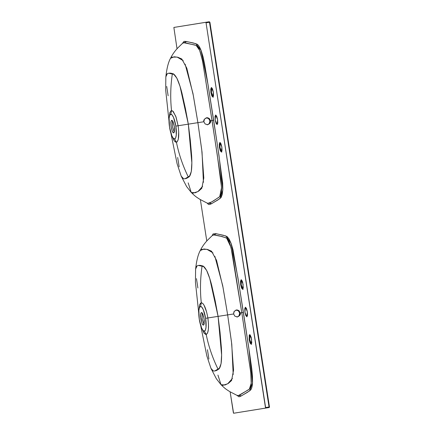 <?xml version="1.0" encoding="UTF-8"?>
<svg xmlns="http://www.w3.org/2000/svg" width="435" height="435" viewBox="0 0 435 435"><rect width="100%" height="100%" fill="white"/><g stroke="black" fill="none" stroke-linecap="round" stroke-linejoin="round"><path stroke-width="0.65" d="M233.59 413.25L268.993 407.562L233.59 413.25L237.042 412.717L233.59 413.25L233.367 412.723L230.131 391.837L233.59 413.25L265.546 408.095L265.6 407.524L206.043 22.81L205.815 22.283L173.864 27.438L177.023 48.785L173.864 27.438L209.268 21.75L205.815 22.283L206.043 22.81L209.496 22.277L269.053 406.991L265.6 407.524L269.053 406.991L268.993 407.562L269.053 406.991L269.444 406.932A0.555 0.538 -99.2 0 1 268.999 407.562L269.444 406.932L209.887 22.218L209.268 21.75L209.496 22.277L209.268 21.75L205.82 22.283M200.372 199.616L206.783 241.001L200.372 199.616M242.638 289.357L241.55 288.09L240.669 284.746L240.501 281.293L241.148 279.743L242.235 281.01L242.741 282.527L243.285 287.807L242.638 289.357L240.664 284.74L241.153 279.743L243.121 284.359L242.638 289.357L243.165 289.275M251.142 344.275L250.054 343.008L249.168 339.67L249.239 335.108L249.652 334.667L250.179 334.955L251.245 337.446L251.789 342.726L251.136 344.275L249.168 339.659L249.652 334.662L251.626 339.278L251.142 344.275L251.669 344.194M246.89 316.816L245.802 315.549L244.916 312.21L244.753 308.752L245.4 307.202L246.487 308.475L247.374 311.813L247.537 315.266L246.884 316.816L244.916 312.199L245.4 307.202L247.374 311.819L246.884 316.816M234.324 311.232L236.428 310.019C236.656 309.769 237.505 309.981 238.962 310.655L240.321 312.928L243.41 312.45L237.831 277.16L231.039 243.225L225.934 235.993L216.434 233.758L212.198 235.612L213.079 233.927L215.771 233.655L223.285 235.243L227.108 236.586L229.169 239.119L231.202 243.665L232.981 249.695L239 284.446L249.396 352.084L251.805 369.07L252.479 376.019L252.55 382.289C252.36 386.106 251.724 388.672 250.647 389.978L247.401 392.354L240.74 396.198L239.011 396.807L236.917 395.35L241.441 395.845L249.652 390.847L252.512 382.947L248.831 348.239L243.41 312.45L241.8 312.7L232.48 254.279L230.262 244.894C229.098 241.333 227.788 239.005 226.32 237.896L218.838 235.754L213.476 234.884L212.715 235.134L207.593 240.12C204.537 243.328 202.09 246.808 200.252 250.56L203.944 248.989L207.658 249.494L211.557 251.207L216.57 260.386L223.09 287.752L227.652 314.886L233.59 313.972L233.932 311.83M219.892 142.446L220.98 143.713L221.866 147.052L222.029 150.51L221.382 152.054L220.295 150.787L219.414 147.449L219.245 143.99L219.898 142.446L221.866 147.063L221.382 152.054L219.409 147.443L219.892 142.446M211.394 87.527L212.476 88.794L213.362 92.133L213.531 95.591L212.878 97.135L211.796 95.869L210.91 92.53L210.741 89.072L211.394 87.527L213.362 92.144L212.878 97.135L210.91 92.519L211.394 87.527M215.646 114.987L216.728 116.254L217.614 119.592L217.783 123.051L217.13 124.595L216.048 123.328L215.162 119.989L214.993 116.531L215.646 114.987L217.614 119.603L217.13 124.595L215.162 119.978L215.646 114.987M203.422 182.341L202.03 152.065L197.898 122.67L203.83 121.751L205.195 124.024L207.734 124.666L209.958 123.295L210.567 120.712L213.656 120.234L208.001 84.499L201.024 50.324L195.919 43.696L186.599 41.526L182.439 43.397L183.989 41.374L185.816 41.407L193.314 42.967L197.12 44.207C198.539 45.109 199.915 47.35 201.253 50.922L203.08 56.903L204.537 63.727L207.245 79.839L217.919 148.259L222.687 183.211L222.818 189.508L222.258 194.472L221.062 197.533L217.832 200.013L211.16 203.89L209.442 204.553L208.517 204.477L207.158 203.129L211.753 203.591L220.121 198.474L222.796 189.997L219.006 155.572L213.656 120.234L212.046 120.484L220.828 178.997L221.551 188.627C221.524 192.379 220.975 195.01 219.914 196.522L213.444 200.916L210.197 202.737L207.745 203.411L211.66 201.943L219.68 196.794L221.551 187.572L217.234 154.648L208.528 98.044L202.531 60.96L200.154 51.656C198.985 48.361 197.642 46.284 196.136 45.425L185.196 42.788L183.521 42.679L182.798 43.081M209.887 22.218L206.043 22.81L265.546 408.095L268.993 407.562L269.461 406.926L209.904 22.212L209.496 22.277L209.904 22.212L209.268 21.75M241.436 279.819L241.197 284.653L242.882 289.199M249.935 334.738L249.701 339.572L251.386 344.123M241.267 280.102L241.197 284.664L242.643 288.981M249.772 335.026L249.701 339.588L251.147 343.906M198.447 265.453L203.58 266.563L206.63 270.412L209.773 278.541L218.071 316.37L233.59 313.972L234.204 311.389L236.428 310.019L238.962 310.655L240.321 312.928C240.767 314.521 239.821 315.843 237.494 316.881L234.954 316.245L233.59 313.972L234.954 316.245L237.494 316.881L239.712 315.511L240.321 312.928L241.8 312.7L250.729 372.322L251.283 381.925C251.164 385.426 250.517 387.824 249.342 389.118L239.734 395.072L238.168 395.703L237.363 395.551M236.847 316.99C237.14 317.158 237.88 316.696 239.065 315.614L239.674 313.037C239.614 311.384 238.315 310.411 235.781 310.122M203.906 318.621L203.629 316.446L203.906 318.621M203.999 324.483L202.161 318.866L202.221 312.972L202.161 318.866L203.999 324.483M201.47 312.515L202.634 313.63L204.058 318.578L204.194 323.727L203.422 325.146L202.259 324.031L200.834 319.078L200.698 313.929L201.465 312.515L202.161 312.896L202.895 314.179L204.058 318.567L204.309 321.008L203.966 324.564L203.422 325.146L202.732 324.766L201.998 323.477L200.584 316.653L200.611 314.548L200.926 313.091L201.465 312.515M239.065 315.614L239.674 313.037L238.315 310.759M205.32 334.303L206.201 334.477C208.604 346.385 212.59 358.032 218.152 369.424C216.809 370.582 215.216 371.104 213.373 370.99L210.98 368.407L211.307 369.114M202.047 328.947L204.368 333.531M197.887 287.992L196.462 278.639M195.603 269.113L195.701 268.308M195.935 267.373L196.528 266.307M197.191 265.828L197.778 265.616M206.62 311.987L203.966 305.071L203.031 303.728L201.715 302.787L201.296 302.776L199.665 304.669L199.012 309.312L199.556 304.978L200.502 303.222L201.296 302.776C199.986 290.705 200.263 278.395 202.117 265.861C200.492 265.181 198.817 265.187 197.099 265.872L195.609 269.069C196.522 260.695 198.072 254.524 200.252 250.56M218.152 369.424C219.398 369.152 220.398 367.015 221.165 363.002C221.665 358.978 221.736 353.927 221.388 347.848L220.028 332.177L218.071 316.37L207.87 317.963L208.485 324.037L208.381 329.366L207.571 333.025L206.201 334.477C208.604 346.385 212.59 358.032 218.152 369.424M201.323 249.358L206.919 249.32L212.965 252.882M214.879 256.367L222.704 285.621L227.652 314.886L231.784 344.286L233.176 374.557M217.93 375.073L221.002 384.665L224.993 385.013L228.375 383.371L231.567 380.522L233.568 370.223L231.512 342.144L227.652 314.886L205.597 318.322L203.335 309.763L201.905 307.246L200.557 306.468L199.486 307.578L198.866 310.416L199.29 319.339L201.584 327.963L203.025 330.464L204.385 331.182L205.434 330.018L206.032 327.169L205.597 318.322A12.506 3.192 -98.8 0 0 200.557 306.468L201.296 302.776C199.986 290.705 200.263 278.395 202.117 265.861C203.384 265.725 204.988 267.443 206.924 271.021C208.615 274.692 210.214 279.477 211.72 285.376L215.162 300.715L218.076 316.375L221.605 354.955L221.067 363.676L219.327 368.298L214.781 370.963M222.399 385.486L227.733 383.762L232.41 378.472M207.446 349.707L208.909 359.049M210.964 368.369L206.853 355.966L200.617 325.282M211.812 369.935L212.699 370.756M213.471 371.006L214.096 371.022M250.299 369.233L241.8 312.7L231.018 247.428L226.673 238.173L222.16 236.542L213.46 234.884M238.152 395.709L248.39 389.847M249.385 389.075L251.202 383.262L250.756 372.501M207.87 317.963L205.597 318.322A12.506 3.192 -98.8 0 1 204.385 331.182L206.201 334.477L204.385 331.182A12.506 3.192 -98.8 0 1 203.02 330.459L203.02 330.459A12.506 3.192 -98.8 0 1 199.29 319.339A12.506 3.192 -98.8 0 1 199.491 307.567A12.506 3.192 -98.8 0 1 200.557 306.468L201.296 302.776C203.923 303.331 206.114 308.393 207.87 317.963C209.088 327.609 208.534 333.112 206.201 334.477L204.075 333.183L202.052 328.958M207.087 124.769C207.381 124.937 208.12 124.481 209.306 123.399L209.92 120.816C209.86 119.168 208.561 118.195 206.027 117.901M174.147 126.4L173.875 124.231L174.147 126.4M208.561 118.543L209.92 120.816L209.306 123.399M188.17 182.852L191.242 192.449L195.239 192.797L198.616 191.15L201.813 188.301L203.814 178.007L201.753 149.928L197.898 122.67L203.83 121.751L204.445 119.168L206.674 117.798L209.208 118.434L210.567 120.712L212.046 120.484L203.053 64.032M192.64 193.27L197.979 191.541L202.65 186.251M171.564 57.137L177.165 57.105L183.211 60.666M185.125 64.146L192.95 93.4L197.898 122.67L193.336 95.531L186.811 68.17L181.797 58.986L177.899 57.273L174.19 56.773L170.493 58.339C172.325 54.598 174.772 51.118 177.833 47.904L182.917 42.951M170.754 111.001L171.537 110.561C170.232 98.484 170.504 86.179 172.363 73.64C170.737 72.96 169.063 72.966 167.344 73.656L165.849 76.848L165.947 76.087M178.725 131.821L178.296 139.238L177.192 141.826L176.447 142.256C178.85 154.164 182.831 165.811 188.393 177.203C189.638 176.931 190.644 174.794 191.405 170.786C191.906 166.757 191.982 161.706 191.634 155.627L190.274 139.961L188.317 124.154L178.111 125.748L176.055 117.091L173.277 111.512L171.537 110.561L169.906 112.453L169.253 117.086L170.08 112.034M171.537 110.561L170.803 114.247L169.726 115.357L169.106 118.195L169.536 127.118L171.825 135.742L173.271 138.248L174.625 138.961L175.675 137.797L176.273 134.948L175.843 126.101L173.581 117.548L172.151 115.025L170.803 114.247L171.537 110.561C170.232 98.484 170.504 86.179 172.363 73.64C173.63 73.504 175.229 75.228 177.165 78.8C178.856 82.476 180.454 87.261 181.96 93.155L185.402 108.494L188.317 124.154L178.111 125.748C179.329 135.399 178.774 140.907 176.447 142.256C178.85 154.164 182.831 165.811 188.393 177.203C187.05 178.361 185.462 178.888 183.619 178.774L181.226 176.191L181.553 176.898M172.287 136.731L174.13 140.706L175.561 142.082L176.447 142.256L174.315 140.962L172.287 136.731M185.022 178.747L189.568 176.077L191.313 171.455L191.846 162.733L188.317 124.154L197.898 122.67L188.317 124.154L180.019 86.326L176.871 78.191L173.821 74.341L168.688 73.238M168.133 95.771L166.703 86.424M165.844 76.892L165.675 89.947L169.003 121.039M166.175 75.152L166.774 74.091M167.431 73.607L168.019 73.395M177.687 157.492L179.155 166.833M181.21 176.148L177.099 163.745L170.863 133.061M182.053 177.714L182.939 178.535M183.717 178.785L184.337 178.801M202.498 60.786L199.676 50.406L196.19 45.452M195.01 45.028L183.499 42.679M173.663 132.925L172.972 132.544L172.238 131.261L171.075 126.868L170.857 122.327L171.167 120.876L171.711 120.294L172.401 120.674L173.135 121.958L174.299 126.351L174.549 128.787L174.207 132.343L173.663 132.925L172.499 131.81L171.075 126.857L170.939 121.713L171.711 120.294L172.874 121.408L174.299 126.362L174.435 131.511L173.663 132.925M174.625 138.961L176.447 142.256L174.625 138.961A12.506 3.192 -98.8 0 0 175.843 126.101L178.111 125.748L175.843 126.101A12.506 3.192 -98.8 0 0 170.803 114.247A12.506 3.192 -98.8 0 0 169.732 115.351A12.506 3.192 -98.8 0 0 169.536 127.118A12.506 3.192 -98.8 0 0 173.266 138.238A12.506 3.192 -98.8 0 0 174.625 138.961M172.613 110.881L175.729 116.172L178.111 125.748M174.239 132.262L172.401 126.65L172.461 120.751L172.401 126.65L174.239 132.262M211.513 87.886L211.443 92.448L212.884 96.766M211.676 87.598L211.437 92.432L213.128 96.983M220.012 142.805L219.941 147.367L221.388 151.684M220.181 142.517L219.941 147.351L221.627 151.902M209.208 118.434L210.567 120.712C211.008 122.306 210.061 123.622 207.734 124.666L205.195 124.024L203.83 121.751C203.39 120.158 204.336 118.837 206.674 117.798C206.908 117.548 207.751 117.76 209.208 118.434M209.496 22.277L269.053 406.991M195.609 269.069L195.429 282.168L198.757 313.26M237.505 395.627L229.718 391.592C226.097 389.254 225.232 388.841 221.002 384.665L216.364 378.765L210.98 368.412M207.745 203.411L199.964 199.377C196.321 197.017 195.565 196.702 191.242 192.449L186.604 186.55L181.226 176.191M165.849 76.848C166.763 68.474 168.312 62.308 170.493 58.339M213.411 97.054L212.878 97.135M221.91 151.973L221.382 152.054"/></g></svg>
